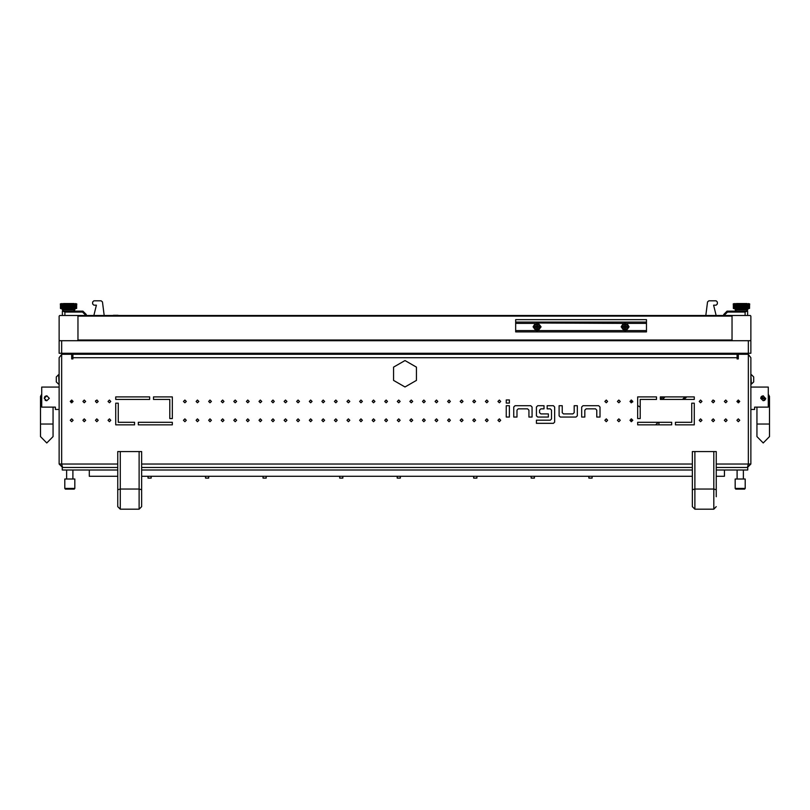 <?xml version="1.0" encoding="UTF-8"?>
<svg xmlns="http://www.w3.org/2000/svg" width="810" height="810" viewBox="0 0 810 810"><rect width="100%" height="100%" fill="white"/><g stroke="black" fill="none" stroke-linecap="round" stroke-linejoin="round"><path stroke-width="1.21" d="M61.692 354.375L59.12 357.706L59.12 464.019L62.552 467.461L61.692 464.019L61.692 354.264L71.695 354.264L71.695 358.962L72.951 358.962L72.951 354.264L88.361 354.264M721.639 354.264L737.049 354.264L737.049 358.962L738.305 358.962L738.305 354.264L748.308 354.264L748.308 464.019L747.448 467.461L750.88 464.019L750.88 357.706L748.308 354.375M735.166 488.46L735.166 479.034L745.22 479.034L745.22 488.46L735.166 488.46L735.794 489.098L744.592 489.098L745.22 488.46M64.78 488.46L64.78 479.034L74.834 479.034L74.834 488.46L64.78 488.46L65.407 489.098L74.206 489.098L74.834 488.46M117.723 467.461L62.259 467.461L62.259 469.972L117.723 469.972L117.723 506.675L117.723 451.585L141.629 451.585L141.629 506.675L139.107 509.196L139.107 489.088L141.629 489.736M692.398 489.736L694.919 489.088L694.919 509.196L692.398 506.675L692.398 451.585L716.293 451.585L716.293 496.702M750.88 387.089L768.244 387.089L768.244 407.086L754.657 407.086L754.657 409.475L750.88 409.475M738.183 400.049L738.183 402.803M59.12 409.475L55.343 409.475L55.343 407.086L41.755 407.086L41.755 387.089L59.12 387.089M71.817 402.803L71.817 400.049M169.168 353.251L128.294 353.636M657.811 353.636L640.831 353.251M58.634 384.193L56.346 381.905L56.346 376.923L58.634 374.635L59.12 384.193M751.366 374.635L753.654 376.923L753.654 381.905L751.366 384.193L750.88 374.635M750.88 353.251L59.12 353.251L59.12 340.676L750.88 340.676L750.88 353.251M732.017 316.153L732.017 340.048L732.645 340.676L750.252 340.676L750.88 340.048L750.88 316.153L750.252 315.525L732.645 315.525L732.017 316.153L77.983 316.153L77.983 315.525L732.017 315.525L732.017 340.676M77.983 340.676L77.983 340.048L732.017 340.048M113.359 315.272L118.068 315.272M112.114 315.525L119.323 315.525M74.834 309.865L74.834 309.238L62.259 309.238L62.259 309.865L74.834 309.865L73.578 311.121M60.527 308.357L60.527 303.821M60.871 308.357L61.459 308.61L60.871 308.357L60.871 303.821L61.459 303.578L60.871 303.821M62.117 308.357L62.896 308.61L62.117 308.357L62.117 303.821L62.896 303.578L62.117 303.821M60.629 308.61L60.396 303.821M65.114 308.357L66.035 308.61L65.002 308.61L65.002 303.578L66.035 303.578L65.114 303.821M67.574 308.357L68.486 308.61L67.372 308.61L67.372 303.578L68.486 303.578L67.574 303.821M64.567 303.821L63.939 303.578L64.891 303.578L64.891 308.61L63.939 308.61L64.567 308.357M63.494 303.821L63.494 308.357M66.967 303.821L66.157 303.578L67.25 303.578L67.25 308.61L66.157 308.61L66.967 308.357M74.54 308.357L74.54 303.821M75.34 308.357L75.34 303.821M76.413 308.357L75.634 308.61L76.413 308.357L76.413 303.821M76.221 303.821L75.634 303.578L76.221 303.821L76.221 308.357M74.105 303.821L73.254 303.578L74.105 303.578L74.105 308.61L73.254 308.61L74.105 308.357M71.371 308.357L72.09 308.61L71.057 308.61L71.057 303.578L72.09 303.578L71.371 303.821M70.784 303.821L69.852 303.578L70.936 303.578L70.936 308.61L69.852 308.61L70.784 308.357M69.518 303.821L68.607 303.578L69.721 303.578L69.721 308.61L68.607 308.61L69.518 308.357M73.103 303.821L72.201 303.578L73.153 303.578L73.153 308.61L72.201 308.61L73.103 308.357M76.697 304.833L76.697 303.821M76.666 308.357L76.666 303.821M747.741 309.865L747.741 309.238L735.166 309.238L735.166 309.865L747.741 309.865L746.486 311.121M733.435 308.357L733.435 303.821L734.366 303.578L733.435 303.821M733.779 308.357L734.366 308.61L733.779 308.357L733.779 303.821M735.024 308.357L735.804 308.61L735.024 308.357L735.024 303.821L735.804 303.578L735.024 303.821M733.526 308.61L733.303 303.821M738.021 308.357L738.943 308.61L737.91 308.61L737.91 303.578L738.943 303.578L738.021 303.821M740.482 308.357L741.393 308.61L740.279 308.61L740.279 303.578L741.393 303.578L740.482 303.821M737.464 303.821L736.847 303.578L737.799 303.578L737.799 308.61L736.847 308.61L737.464 308.357M736.401 303.821L736.401 308.357M739.864 303.821L739.064 303.578L740.148 303.578L740.148 308.61L739.064 308.61L739.864 308.357M747.448 308.357L747.448 303.821M748.248 308.357L748.248 303.821M749.321 308.357L749.321 303.821M749.128 303.821L748.541 303.578L749.128 303.821L749.128 308.357L748.541 308.61L749.128 308.357M747.012 303.821L746.162 303.578L747.012 303.578L747.012 308.61L746.162 308.61L747.012 308.357M744.269 308.357L744.997 308.61L743.965 308.61L743.965 303.578L744.997 303.578L744.269 303.821M743.681 303.821L742.75 303.578L743.843 303.578L743.843 308.61L742.75 308.61L743.681 308.357M742.426 303.821L741.514 303.578L742.628 303.578L742.628 308.61L741.514 308.61L742.426 308.357M746 303.821L745.109 303.578L746.061 303.578L746.061 308.61L745.109 308.61L746 308.357M749.604 304.833L749.604 303.821M749.574 308.357L749.574 303.821M515.687 331.877L515.687 319.677L646.491 319.677L646.491 331.877L515.687 331.877M128.294 353.251L128.294 354.264L389.276 354.264L389.276 353.251M420.724 353.251L420.724 354.264L657.811 354.264L657.811 353.251M117.723 489.736L120.245 489.088L120.245 509.196L139.107 509.196M694.919 509.196L713.782 509.196L713.782 489.088L716.293 489.736M769.5 436.641L763.212 442.938L769.5 436.641L769.5 424.065L756.925 424.065L756.925 436.641L756.925 407.086M769.5 424.065L769.5 396.394L768.244 396.394M41.755 396.394L40.5 396.394L40.5 436.641L40.5 424.065L53.075 424.065L53.075 436.641L46.788 442.938L53.075 436.641L46.788 442.938L40.5 436.641L46.788 442.938M405 360.551L416.441 367.153L416.441 380.356L405 386.967L393.559 380.356L393.559 367.153L405 360.551M604.857 401.426L606.245 402.813L607.621 401.426L606.245 400.049L604.857 401.426M617.433 401.426L618.82 402.813L620.207 401.426L618.82 400.049L617.433 401.426M604.857 420.299L606.245 421.676L607.621 420.299L606.245 418.912L604.857 420.299M617.433 420.299L618.82 421.676L620.207 420.299L618.82 418.912L617.433 420.299M630.018 420.299L631.395 421.676L632.782 420.299L631.395 418.912L630.018 420.299M630.018 401.426L631.395 402.813L632.782 401.426L631.395 400.049L630.018 401.426M497.947 420.299L499.335 421.676L500.712 420.299L499.335 418.912L497.947 420.299M485.372 420.299L486.759 421.676L488.136 420.299L486.759 418.912L485.372 420.299M472.797 420.299L474.174 421.676L475.561 420.299L474.174 418.912L472.797 420.299M460.212 420.299L461.599 421.676L462.986 420.299L461.599 418.912L460.212 420.299M447.636 420.299L449.024 421.676L450.4 420.299L449.024 418.912L447.636 420.299M435.061 420.299L436.448 421.676L437.825 420.299L436.448 418.912L435.061 420.299M422.486 420.299L423.863 421.676L425.25 420.299L423.863 418.912L422.486 420.299M409.9 420.299L411.288 421.676L412.675 420.299L411.288 418.912L409.9 420.299M397.325 420.299L398.712 421.676L400.1 420.299L398.712 418.912L397.325 420.299M384.75 420.299L386.137 421.676L387.514 420.299L386.137 418.912L384.75 420.299M372.175 420.299L373.552 421.676L374.939 420.299L373.552 418.912L372.175 420.299M359.6 420.299L360.976 421.676L362.364 420.299L360.976 418.912L359.6 420.299M347.014 420.299L348.401 421.676L349.788 420.299L348.401 418.912L347.014 420.299M334.439 420.299L335.826 421.676L337.203 420.299L335.826 418.912L334.439 420.299M321.864 420.299L323.241 421.676L324.628 420.299L323.241 418.912L321.864 420.299M309.288 420.299L310.665 421.676L312.052 420.299L310.665 418.912L309.288 420.299M296.703 420.299L298.09 421.676L299.477 420.299L298.09 418.912L296.703 420.299M284.128 420.299L285.515 421.676L286.892 420.299L285.515 418.912L284.128 420.299M271.552 420.299L272.94 421.676L274.317 420.299L272.94 418.912L271.552 420.299M258.977 420.299L260.354 421.676L261.741 420.299L260.354 418.912L258.977 420.299M246.392 420.299L247.779 421.676L249.166 420.299L247.779 418.912L246.392 420.299M233.817 420.299L235.204 421.676L236.581 420.299L235.204 418.912L233.817 420.299M221.241 420.299L222.628 421.676L224.006 420.299L222.628 418.912L221.241 420.299M208.666 420.299L210.043 421.676L211.43 420.299L210.043 418.912L208.666 420.299M196.081 420.299L197.468 421.676L198.855 420.299L197.468 418.912L196.081 420.299M497.947 401.426L499.335 402.813L500.712 401.426L499.335 400.049L497.947 401.426M485.372 401.426L486.759 402.813L488.136 401.426L486.759 400.049L485.372 401.426M472.797 401.426L474.174 402.813L475.561 401.426L474.174 400.049L472.797 401.426M460.212 401.426L461.599 402.813L462.986 401.426L461.599 400.049L460.212 401.426M447.636 401.426L449.024 402.813L450.4 401.426L449.024 400.049L447.636 401.426M435.061 401.426L436.448 402.813L437.825 401.426L436.448 400.049L435.061 401.426M422.486 401.426L423.863 402.813L425.25 401.426L423.863 400.049L422.486 401.426M409.9 401.426L411.288 402.813L412.675 401.426L411.288 400.049L409.9 401.426M397.325 401.426L398.712 402.813L400.1 401.426L398.712 400.049L397.325 401.426M384.75 401.426L386.137 402.813L387.514 401.426L386.137 400.049L384.75 401.426M372.175 401.426L373.552 402.813L374.939 401.426L373.552 400.049L372.175 401.426M359.6 401.426L360.976 402.813L362.364 401.426L360.976 400.049L359.6 401.426M347.014 401.426L348.401 402.813L349.788 401.426L348.401 400.049L347.014 401.426M334.439 401.426L335.826 402.813L337.203 401.426L335.826 400.049L334.439 401.426M321.864 401.426L323.241 402.813L324.628 401.426L323.241 400.049L321.864 401.426M309.288 401.426L310.665 402.813L312.052 401.426L310.665 400.049L309.288 401.426M296.703 401.426L298.09 402.813L299.477 401.426L298.09 400.049L296.703 401.426M284.128 401.426L285.515 402.813L286.892 401.426L285.515 400.049L284.128 401.426M271.552 401.426L272.94 402.813L274.317 401.426L272.94 400.049L271.552 401.426M258.977 401.426L260.354 402.813L261.741 401.426L260.354 400.049L258.977 401.426M246.392 401.426L247.779 402.813L249.166 401.426L247.779 400.049L246.392 401.426M233.817 401.426L235.204 402.813L236.581 401.426L235.204 400.049L233.817 401.426M221.241 401.426L222.628 402.813L224.006 401.426L222.628 400.049L221.241 401.426M208.666 401.426L210.043 402.813L211.43 401.426L210.043 400.049L208.666 401.426M196.081 401.426L197.468 402.813L198.855 401.426L197.468 400.049L196.081 401.426M183.506 401.426L184.893 402.813L186.28 401.426L184.893 400.049L183.506 401.426M183.506 420.299L184.893 421.676L186.28 420.299L184.893 418.912L183.506 420.299M699.192 420.299L700.579 421.676L701.956 420.299L700.579 418.912L699.192 420.299M711.767 420.299L713.154 421.676L714.531 420.299L713.154 418.912L711.767 420.299M724.342 420.299L725.73 421.676L727.117 420.299L725.73 418.912L724.342 420.299M699.192 401.426L700.579 402.813L701.956 401.426L700.579 400.049L699.192 401.426M711.767 401.426L713.154 402.813L714.531 401.426L713.154 400.049L711.767 401.426M724.342 401.426L725.73 402.813L727.117 401.426L725.73 400.049L724.342 401.426M736.928 401.426L738.305 402.813L739.692 401.426L738.305 400.049L736.928 401.426M736.928 420.299L738.305 421.676L739.692 420.299L738.305 418.912L736.928 420.299M108.044 420.299L109.421 421.676L110.808 420.299L109.421 418.912L108.044 420.299M95.469 420.299L96.846 421.676L98.233 420.299L96.846 418.912L95.469 420.299M82.883 420.299L84.27 421.676L85.657 420.299L84.27 418.912L82.883 420.299M108.044 401.426L109.421 402.813L110.808 401.426L109.421 400.049L108.044 401.426M95.469 401.426L96.846 402.813L98.233 401.426L96.846 400.049L95.469 401.426M82.883 401.426L84.27 402.813L85.657 401.426L84.27 400.049L82.883 401.426M70.308 401.426L71.695 402.813L73.072 401.426L71.695 400.049L70.308 401.426M70.308 420.299L71.695 421.676L73.072 420.299L71.695 418.912L70.308 420.299M760.884 397.315L765.723 398.287L763.212 400.798L760.691 398.287L763.212 395.766L765.683 398.773M49.309 398.287L46.788 395.766L44.277 398.287L46.788 400.798L49.309 398.287M540.523 326.845L537.06 323.382L533.608 326.845L537.06 330.298L540.523 326.845M628.57 326.845L625.107 323.382L621.655 326.845L625.107 330.298L628.57 326.845M637.683 424.825L637.683 422.304L671.642 422.304L671.642 424.825L637.683 424.825M637.683 418.537L637.683 396.9L656.556 396.9L656.556 399.411L640.204 399.411L640.204 418.537L637.683 418.537M115.719 396.9L115.719 399.411L149.678 399.411L149.678 396.9L115.719 396.9M172.317 422.304L138.358 422.304L138.358 424.825L172.317 424.825L172.317 422.304M134.581 424.825L134.581 422.304L118.23 422.304L118.23 403.188L115.719 403.188L115.719 424.825L134.581 424.825M172.317 396.9L153.444 396.9L153.444 399.411L169.796 399.411L169.796 418.537L172.317 418.537L172.317 396.9M506.25 403.096L509.399 403.096L509.399 399.948L506.25 399.948L506.25 403.096M506.25 417.069L509.399 417.069L509.399 405.749L506.25 405.749L506.25 417.069M537.698 405.749L536.433 407.005L536.433 415.813L537.698 417.069L548.38 417.069L548.38 413.92L540.837 413.92L539.581 412.665L539.581 410.154L540.837 408.898L543.986 408.898L543.986 405.749L537.698 405.749M599.957 407.005L598.691 405.749L582.977 405.749L581.712 407.005L581.712 417.069L584.861 417.069L584.861 410.154L586.116 408.898L595.553 408.898L596.808 410.154L596.808 417.069L599.957 417.069L599.957 407.005M559.072 415.813L560.338 417.069L576.052 417.069L577.317 415.813L577.317 405.749L574.168 405.749L574.168 412.665L572.913 413.92L563.476 413.92L562.221 412.665L562.221 405.749L559.072 405.749L559.072 415.813M532.038 407.005L530.773 405.749L515.059 405.749L513.793 407.005L513.793 417.069L516.942 417.069L516.942 410.154L518.197 408.898L527.634 408.898L528.889 410.154L528.889 417.069L532.038 417.069L532.038 407.005M554.678 422.101L554.678 407.005L553.412 405.749L547.125 405.749L547.125 408.898L550.274 408.898L551.529 410.154L551.529 418.952L550.274 420.218L536.433 420.218L536.433 423.357L553.412 423.357L554.678 422.101M694.281 424.825L675.418 424.825L675.418 422.304L691.77 422.304L691.77 403.188L694.281 403.188L694.281 424.825M660.322 396.9L694.281 396.9L694.281 399.411L660.322 399.411L660.322 396.9M95.276 354.264L110.686 354.264L110.686 353.251M699.313 353.251L699.313 354.264L714.724 354.264M71.695 358.962L72.951 358.962M737.049 358.962L738.305 358.962M748.298 464.363L748.308 357.362M61.692 357.362L61.702 464.363M72.951 354.264L737.049 354.264M716.293 469.972L747.741 469.972L747.741 467.461L716.293 467.461M692.398 467.461L141.629 467.461M692.398 469.972L141.629 469.972M89.262 469.972L89.262 476.27L117.723 476.27M141.629 476.27L692.398 476.27M716.293 476.27L724.434 476.27L724.434 469.972M658.915 424.825L658.915 422.304M631.101 402.783L631.111 400.079L632.681 401.932M637.683 405.577L640.204 407.086M656.09 424.369L658.348 422.304M147.987 476.27L147.987 478.123L151.186 478.123L151.186 476.27M205.497 476.27L205.497 478.123L208.686 478.123L208.686 476.27M262.997 476.27L262.997 478.123L266.196 478.123L266.196 476.27M339.673 476.27L339.673 478.123L342.863 478.123L342.863 476.27M397.173 476.27L397.173 478.123L400.373 478.123L400.373 476.27M473.688 476.27L473.688 478.123L476.877 478.123L476.877 476.27M531.188 476.27L531.188 478.123L534.387 478.123L534.387 476.27M588.86 476.27L588.86 478.123L592.059 478.123L592.059 476.27M150.154 478.123L149.02 478.123M207.654 478.123L206.53 478.123M265.164 478.123L264.03 478.123M341.83 478.123L340.706 478.123M399.34 478.123L398.206 478.123M475.855 478.123L474.721 478.123M533.355 478.123L532.221 478.123M591.027 478.123L589.893 478.123M107.517 469.972L106.201 469.972M117.723 506.675L120.245 509.196M713.782 509.196L716.293 506.675M761.127 396.88L762.24 395.958M765.531 399.249L760.691 398.287M764.984 400.059L764.235 400.575M763.212 442.938L756.925 436.641M738.831 402.712L738.295 400.049M46.99 395.776L45.39 396.191M44.469 397.315L45.006 396.505M45.016 400.059L45.765 400.575M45.35 400.353L46.028 400.677M71.169 402.712L71.705 400.049M128.294 354.264L169.168 354.264L169.168 353.636M657.811 354.264L640.831 354.264L640.831 353.636M84.21 354.264L99.427 354.264M710.572 354.264L725.79 354.264M104.834 469.972L104.277 469.972M59.748 340.676L77.355 340.676L77.983 340.048L77.983 316.153L77.355 315.525L59.748 315.525L59.12 316.153L59.12 340.048L59.748 340.676M77.983 316.153L77.983 340.048M93.828 315.525L96.41 305.167L93.889 305.167L92.634 303.912L92.634 302.069L93.889 300.804L101.169 300.804L102.414 301.897L104.206 315.525M716.172 315.525L713.59 305.167L716.111 305.167L717.366 303.912L717.366 302.069L716.111 300.804L708.831 300.804L707.586 301.897L705.793 315.525M62.967 311.121L64.901 312.032L64.901 315.525L62.38 315.525L62.38 311.121L62.967 311.121L62.38 311.121L62.38 313.51L62.38 311.121L82.883 311.121L86.285 314.513L86.285 315.525M60.679 303.821L60.679 308.357M61.125 303.821L61.125 308.357M62.552 303.821L62.552 308.357M60.426 303.821L60.426 308.357M65.731 303.821L65.731 308.357M68.243 303.821L68.243 308.357M64 308.357L64 303.821M62.896 308.61L62.896 303.578M66.319 308.357L66.319 303.821M74.976 303.821L74.976 308.357M75.684 303.821L75.684 308.357M76.565 303.821L76.565 308.357M75.968 308.357L75.968 303.821M73.599 308.357L73.599 303.821M71.979 303.821L71.979 308.357M70.136 308.357L70.136 303.821M68.86 308.357L68.86 303.821M72.535 308.357L72.535 303.821M63.838 308.61L63.838 303.578M64.891 308.61L64.891 303.578M73.254 308.61L73.254 303.578M74.196 303.578L74.196 308.61M61.752 303.821L61.752 308.357M61.408 308.357L61.408 303.821M68.546 308.61L68.546 303.578M69.781 308.61L69.781 303.578M72.12 308.61L72.12 303.578M70.976 308.61L70.976 303.578M66.116 308.61L66.116 303.578M67.321 308.61L67.321 303.578M733.587 303.821L733.587 308.357M734.032 303.821L734.032 308.357M735.46 303.821L735.46 308.357M733.333 303.821L733.333 308.357M738.629 303.821L738.629 308.357M741.14 303.821L741.14 308.357M736.897 308.357L736.897 303.821M735.804 308.61L735.804 303.578M739.216 308.357L739.216 303.821M747.883 303.821L747.883 308.357M748.592 303.821L748.592 308.357M749.473 303.821L749.473 308.357M748.875 308.357L748.875 303.821M746.506 308.357L746.506 303.821M744.886 303.821L744.886 308.357M743.033 308.357L743.033 303.821M741.757 308.357L741.757 303.821M745.433 308.357L745.433 303.821M736.746 308.61L736.746 303.578M745.109 308.61L745.109 303.578M746.162 308.61L746.162 303.578M747.103 303.578L747.103 308.61M734.66 303.821L734.66 308.357M734.316 308.357L734.316 303.821M741.454 308.61L741.454 303.578M742.679 308.61L742.679 303.578M743.884 308.61L743.884 303.578M739.024 308.61L739.024 303.578M740.219 308.61L740.219 303.578M737.88 308.61L737.88 303.578M64.901 315.525L77.983 315.525M86.285 314.513L85.344 314.877L82.499 312.032L64.901 312.032M82.883 311.121L82.499 312.032M723.715 315.525L723.715 314.513L727.117 311.121L747.62 311.121L747.033 311.121L747.62 311.121L747.62 315.525L732.017 315.525M723.715 314.513L724.656 315.525M745.099 315.525L745.099 312.032L747.033 311.121M745.099 312.032L727.501 312.032L727.117 311.121M624.156 322.998L626.069 322.998M536.109 322.998L623.254 323.342L621.149 326.845L623.903 330.612L625.107 330.804L626.312 330.612L629.066 326.845L626.97 323.342L646.491 323.342M515.687 323.342L535.207 323.342L533.101 326.845L535.856 330.612L537.071 330.804L538.275 330.612L541.029 326.845L538.022 322.998M646.491 330.612L515.687 330.612M665.01 396.9L662.519 399.411M664.696 396.9L662.205 399.411M662.813 396.9L660.322 399.411M536.443 327.311L536.443 326.531L536.757 327.473L537.688 326.531L537.688 327.311M537.526 327.361L537.526 328.728L536.605 328.728L536.605 327.361M537.688 326.379L537.526 324.952L536.605 324.952L536.605 326.319L535.177 326.379L535.177 327.311L536.544 327.311M537.526 327.473L536.605 327.473M536.757 326.217L537.374 326.217L536.757 326.217M537.587 327.311L538.954 327.311L538.954 326.379L537.587 326.379M624.48 327.311L624.48 326.531L624.793 327.473L625.735 326.531L625.735 327.311M625.573 327.361L625.573 328.728L624.642 328.728L624.642 327.361M625.735 326.379L625.573 324.952L624.642 324.952L624.591 326.379L623.224 326.379L623.224 327.311L624.591 327.311M625.573 327.473L624.642 327.473M624.793 326.217L625.421 326.217L624.793 326.217M625.634 327.311L626.991 327.311L626.991 326.379L625.634 326.379M737.049 357.706L72.951 357.706M748.308 464.019L716.293 464.019M692.398 464.019L141.629 464.019M117.723 464.019L61.692 464.019M59.12 464.019L61.631 464.019M750.88 464.019L748.369 464.019M631.101 418.942L631.101 421.645M120.245 451.585L120.245 489.088L139.107 489.088L139.107 451.585M694.919 451.585L694.919 489.088L713.782 489.088L713.782 451.585M97.2 400.089L95.62 400.788L97.2 400.089M714.379 400.788L712.8 400.089L714.379 400.788M748.369 353.251L748.369 340.676M61.631 340.676L61.631 353.251M85.344 315.525L85.344 314.877M727.501 312.032L724.656 314.877M515.687 322.096L646.491 322.096M682.486 399.411L684.976 396.9M743.337 479.034L743.337 469.972M737.049 479.034L737.049 469.972M72.951 479.034L72.951 469.972M66.663 479.034L66.663 469.972M769.5 396.394L768.244 394.217L769.5 396.394M40.5 396.394L41.755 394.217L40.5 396.394M53.075 424.065L53.075 407.086L53.075 424.065M89.302 353.251L89.302 354.264L89.302 353.251M94.335 353.251L94.335 354.264M715.665 353.251L715.665 354.264M720.697 353.251L720.697 354.264M117.602 354.264L117.602 353.251M113.825 354.264L113.825 353.251M63.514 311.121L61.631 308.61M74.834 309.238L75.462 308.61M735.166 309.238L734.538 308.61M747.741 309.238L748.369 308.61M736.422 311.121L735.166 309.865M686.799 396.9L683.913 399.411M681.706 353.251L681.706 354.264"/></g></svg>
